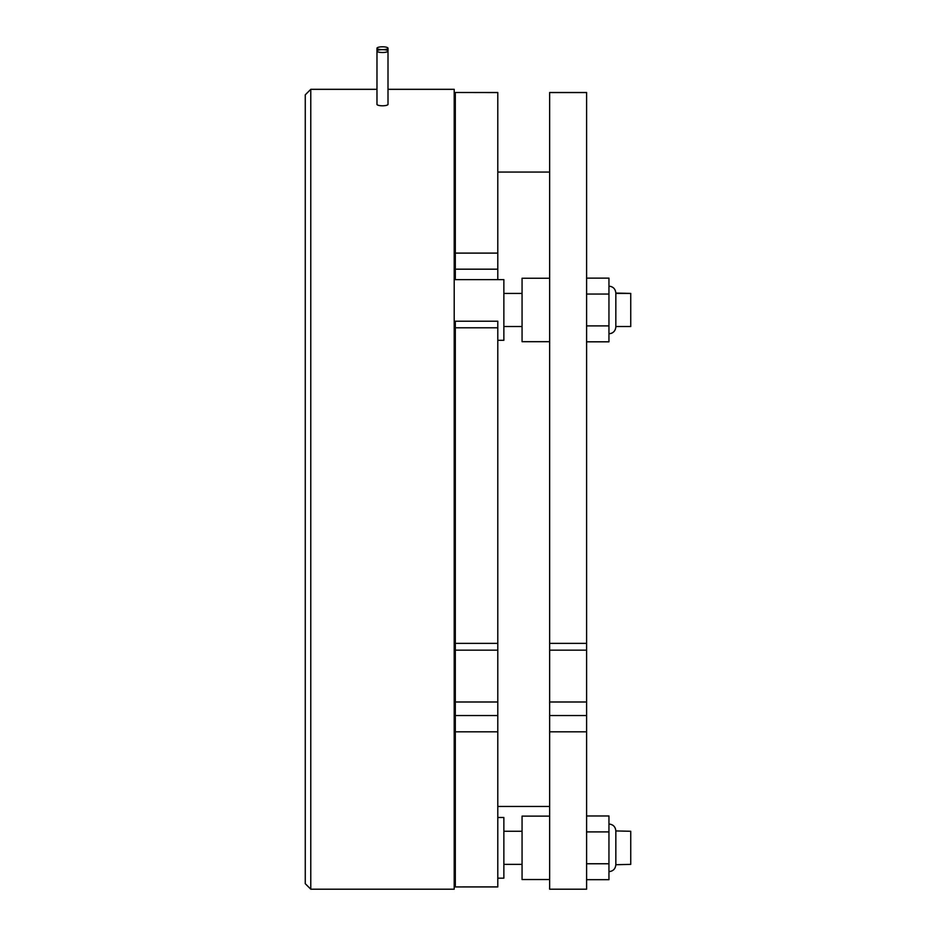 <?xml version="1.0" encoding="UTF-8"?>
<svg xmlns="http://www.w3.org/2000/svg" width="936" height="936" viewBox="0 0 936 936"><rect width="100%" height="100%" fill="white"/><g stroke="black" fill="none" stroke-linecap="round" stroke-linejoin="round"><path stroke-width="1.4" d="M382.496 49.655A5.511 1.427 180 0 1 388.007 51.082A5.511 1.427 180 0 1 382.496 52.51A5.511 1.427 180 0 1 376.974 51.082A5.511 1.427 180 0 1 382.496 49.655A5.511 1.427 180 0 1 376.974 48.227A5.511 1.427 180 0 1 382.496 46.8A5.511 1.427 180 0 1 388.007 48.227A5.511 1.427 180 0 1 382.496 49.655M388.007 48.227L388.007 104.364A5.511 1.427 180 0 1 382.496 105.791A5.511 1.427 180 0 1 376.974 104.364L376.974 48.227M549.643 341.687L522.066 341.687L522.066 278.249L549.643 278.249M615.829 324.301L615.841 293.073L630.735 293.424L615.841 293.424M615.783 327.729L615.829 326.524L630.735 326.524L630.735 293.424M549.643 879.547L522.066 879.547L522.066 816.11L549.643 816.11M630.735 864.373L630.735 831.273L615.841 830.934L615.841 864.724L630.735 864.373M305.265 883.689L305.265 94.828L310.775 89.318L310.775 889.2L305.265 883.689M497.788 92.582L455.317 92.5L497.788 92.5L497.788 269.182L455.317 269.182L455.317 279.63L454.206 279.63L503.86 279.63L503.86 340.306L497.788 340.306M497.788 817.491L503.86 817.491L503.86 878.167L497.788 878.167M388.007 89.318L454.206 89.318L454.206 889.2L310.775 889.2M586.603 715.56L586.603 731.812L549.643 731.812L549.643 715.56L586.603 715.56L586.603 650.157L549.643 650.157L549.643 643.371L586.603 643.371L586.603 650.157M586.603 731.812L586.603 889.2L549.643 889.2L549.643 731.812M586.603 92.582L549.643 92.582L586.603 92.5L586.603 643.371M549.643 715.56L549.643 650.157M549.643 92.582L549.643 643.371M497.788 279.63L497.788 269.182M497.788 327.787L455.317 327.787L455.317 321.212L497.788 321.212L497.788 650.157L455.317 650.157L455.317 643.371L497.788 643.371M497.788 715.56L497.788 731.812L455.317 731.812L455.317 715.56L497.788 715.56L497.788 650.157M497.788 731.812L497.788 886.93L455.317 886.93L497.788 886.872M455.317 92.582L455.317 253.106L497.788 253.106M455.317 731.812L455.317 886.872M455.317 327.787L455.317 643.371M455.317 715.56L455.317 650.157M455.317 269.182L455.317 253.106M586.603 815.981L608.95 815.981L608.95 879.676L586.603 879.676M608.95 863.752L586.603 863.752M608.95 831.905L586.603 831.905M586.603 278.121L608.95 278.121L608.95 294.044L586.603 294.044M608.95 294.044L608.95 325.892L586.603 325.892M608.95 325.892L608.95 341.815L586.603 341.815M455.317 701.988L497.788 701.988M549.643 701.988L586.603 701.988M455.317 594.067L454.206 594.067M522.066 293.424L503.86 293.424M615.841 293.073C615.397 288.85 613.103 286.556 608.95 286.182C613.103 286.556 615.397 288.85 615.841 293.073L615.829 326.524M522.066 864.373L503.86 864.373M608.95 871.615C613.103 871.24 615.397 868.947 615.841 864.724M549.643 806.458L497.788 806.458M455.317 340.306L454.206 340.306M455.317 878.167L454.206 878.167M376.974 89.318L310.775 89.318M455.317 817.491L454.206 817.491M549.643 172.06L497.788 172.06M608.95 824.031C613.103 824.405 615.397 826.71 615.841 830.934M522.066 831.273L503.86 831.273M611.348 333.333L612.062 333.017M608.95 333.766C613.138 333.356 615.432 331.051 615.841 326.863M522.066 326.524L503.86 326.524M455.317 384.439L454.206 384.439M497.788 886.93L455.317 886.93M586.603 92.5L549.643 92.5"/></g></svg>
